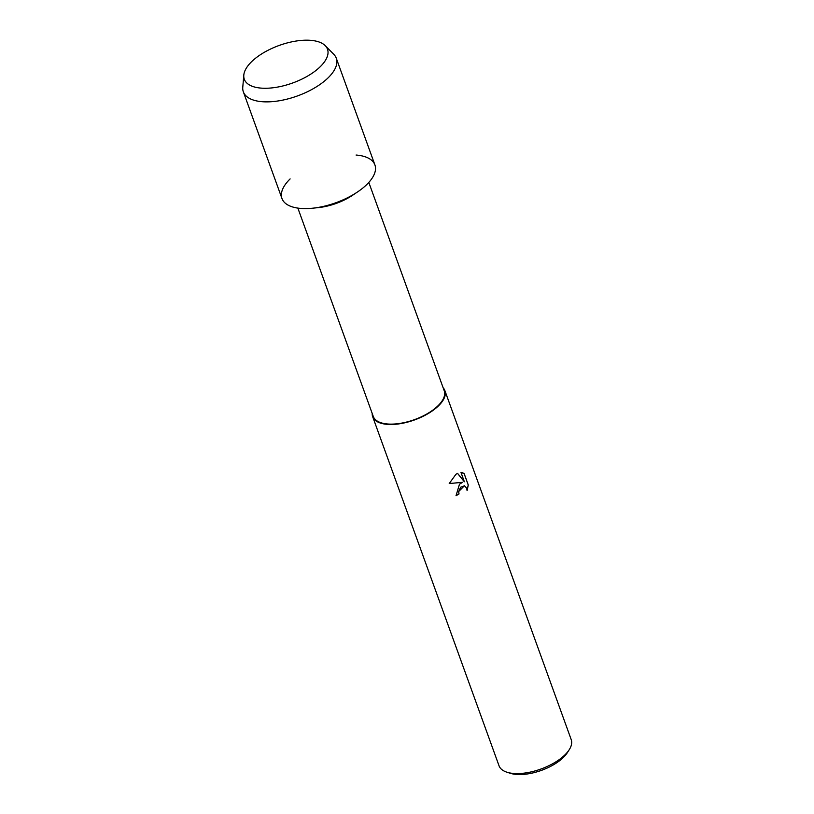 <?xml version="1.0" encoding="UTF-8"?>
<svg xmlns="http://www.w3.org/2000/svg" width="814" height="814" viewBox="0 0 814 814"><rect width="100%" height="100%" fill="white"/><g stroke="black" fill="none" stroke-linecap="round" stroke-linejoin="round"><path stroke-width="1.22" d="M313.644 72.192A44.231 19.943 -19.9 0 0 317.623 41.534A44.231 19.943 -19.9 0 0 258.16 56.258A44.231 19.943 -19.9 0 0 254.182 86.915A44.231 19.943 -19.9 0 0 313.644 72.192A44.231 19.943 -19.9 0 0 325.234 45.665A44.231 19.943 -19.9 0 0 258.16 56.258A44.231 19.943 -19.9 0 0 243.803 75.142A44.231 19.943 -19.9 0 0 267.653 88.217A44.231 19.943 -19.9 0 0 313.644 72.192M290.12 178.917A49.42 22.283 -19.9 0 0 312.566 208.211A49.42 22.283 -19.9 0 0 357.59 191.911A49.42 22.283 -19.9 0 0 359.432 190.639A49.42 22.283 -19.9 0 0 356.074 155.036M297.873 208.109L373.29 416.463A37.719 17.002 -19.9 0 0 396.601 423.84A37.719 17.002 -19.9 0 0 432.417 410.419A37.719 17.002 -19.9 0 0 444.23 390.781L368.813 182.428M372.202 413.441A38.39 17.308 -19.9 0 0 372.67 416.687A38.39 17.308 -19.9 0 0 396.387 424.196A38.39 17.308 -19.9 0 0 432.834 410.531A38.39 17.308 -19.9 0 0 444.861 390.557A38.39 17.308 -19.9 0 0 443.142 387.759M459.493 484.167L462.647 482.305L449.216 483.557L455.921 474.297L457.549 473.341L464.356 481.776L460.999 472.507L464.133 473.555L468.274 484.991L467.083 490.588L466.687 488.207L464.499 485.805L460.602 487.24L458.699 491.564L459.004 493.956A38.39 17.308 160.1 0 1 456.033 495.716L459.493 484.167M372.67 416.687L499.033 765.781A38.39 17.308 -19.9 0 0 506.959 772.221A38.39 17.308 -19.9 0 0 559.208 759.635A38.39 17.308 -19.9 0 0 569.261 749.663A38.39 17.308 -19.9 0 0 571.225 739.651L444.861 390.557M506.959 772.221L510.347 773.3A35.114 15.832 -19.9 0 0 558.15 761.782A35.114 15.832 -19.9 0 0 567.348 752.665L569.261 749.663M456.013 495.675A38.309 17.267 -19.9 0 0 458.954 493.945L458.648 491.554L464.418 485.775M449.226 483.536L462.647 482.305M464.356 481.776L457.519 473.361M467.083 490.445L468.223 484.981L464.122 473.555M464.082 473.545L462.413 472.71M312.566 208.211L318.376 207.611A37.719 17.002 -19.9 0 0 352.737 195.177L357.59 191.911M243.803 75.142L242.776 87.2A49.42 22.283 -19.9 0 0 243.345 91.829A49.42 22.283 -19.9 0 0 273.87 101.496A49.42 22.283 -19.9 0 0 320.797 83.903A49.42 22.283 -19.9 0 0 336.274 58.191A49.42 22.283 -19.9 0 0 333.75 54.273L325.234 45.665M243.345 91.829L281.98 198.555A49.42 22.283 -19.9 0 0 312.505 208.221A49.42 22.283 -19.9 0 0 359.432 190.639A49.42 22.283 -19.9 0 0 374.908 164.916L336.274 58.191"/></g></svg>
